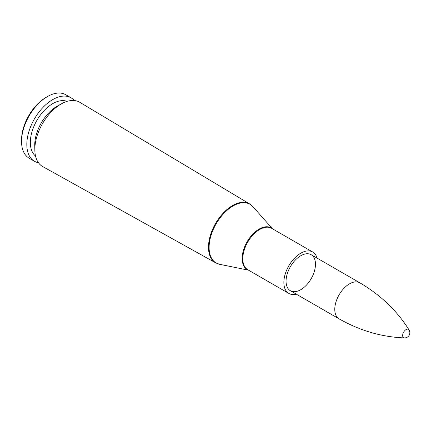 <?xml version="1.0" encoding="UTF-8"?>
<svg xmlns="http://www.w3.org/2000/svg" width="431" height="431" viewBox="0 0 431 431"><rect width="100%" height="100%" fill="white"/><g stroke="black" fill="none" stroke-linecap="round" stroke-linejoin="round"><path stroke-width="0.65" d="M34.836 149.476A37.098 21.421 -60 0 1 61.762 103.65A37.098 21.421 -60 0 1 79.783 102.298L249.678 203.971A33.995 19.627 120 0 0 223.43 212.882A33.995 19.627 120 0 0 208.491 247.2A33.995 19.627 120 0 0 215.683 262.851L42.691 166.555A37.098 21.421 -60 0 1 34.846 150.274A37.098 21.421 -60 0 1 34.836 149.476M286.06 281.211A20.801 12.009 -60 0 1 295.138 260.281A20.801 12.009 -60 0 1 311.166 254.705A20.801 12.009 -60 0 1 311.166 278.722A20.801 12.009 -60 0 1 290.37 290.731A20.801 12.009 -60 0 1 286.06 281.211M296.259 294.136A23.904 13.803 -60 0 1 288.813 293.425A23.904 13.803 -60 0 1 283.862 282.477A23.904 13.803 -60 0 1 294.298 258.422A23.904 13.803 -60 0 1 312.723 252.016A23.904 13.803 -60 0 1 317.06 258.11M34.846 150.274L34.739 145.656A31.668 18.28 -60 0 1 34.728 144.978A31.668 18.28 -60 0 1 57.716 105.864L61.762 103.65M35.531 156A31.668 18.28 -60 0 1 30.337 142.44A31.668 18.28 -60 0 1 43.235 111.581A31.668 18.28 -60 0 1 67.069 101.377M38.434 162.713A36.635 21.151 -60 0 1 34.41 161.242A36.635 21.151 -60 0 1 26.824 144.471A36.635 21.151 -60 0 1 42.814 107.605A36.635 21.151 -60 0 1 71.045 97.789A36.635 21.151 -60 0 1 74.331 100.542M34.41 161.242L29.136 158.193A36.635 21.151 -60 0 1 21.55 141.427A36.635 21.151 -60 0 1 47.453 96.56A36.635 21.151 -60 0 1 65.771 94.745L71.045 97.789M21.55 141.427L21.55 139.908A34.771 20.074 -60 0 1 46.139 97.32L47.453 96.56M409.45 331.547A4.8 2.769 120 0 0 409.057 329.941L409.057 329.941A4.8 2.769 120 0 0 403.653 332.123A4.8 2.769 120 0 0 404.467 337.888A4.8 2.769 120 0 0 404.472 337.888C381.914 337.101 360.122 330.76 339.084 318.859L290.37 290.731M248.601 270.205L219.643 264.305A33.893 19.567 -60 0 1 209.105 247.469A33.893 19.567 -60 0 1 226.049 211.228A33.893 19.567 -60 0 1 252.922 206.67L249.678 203.971M272.209 228.624A24.012 13.862 120 0 0 253.374 233.554A24.012 13.862 120 0 0 242.152 258.481A24.012 13.862 120 0 0 248.304 270.032M288.813 293.425L247.744 269.714A23.904 13.803 -60 0 1 242.793 258.767A23.904 13.803 -60 0 1 253.229 234.712A23.904 13.803 -60 0 1 271.654 228.306L312.723 252.016M404.467 337.888A5.199 5.199 0 0 0 409.057 329.941C397.096 310.799 380.708 295.1 359.885 282.833A20.801 12.009 120 0 0 339.084 294.842A20.801 12.009 120 0 0 339.084 318.859M219.643 264.305L215.683 262.851M272.505 228.796L252.922 206.67M359.885 282.833L311.166 254.705"/></g></svg>
